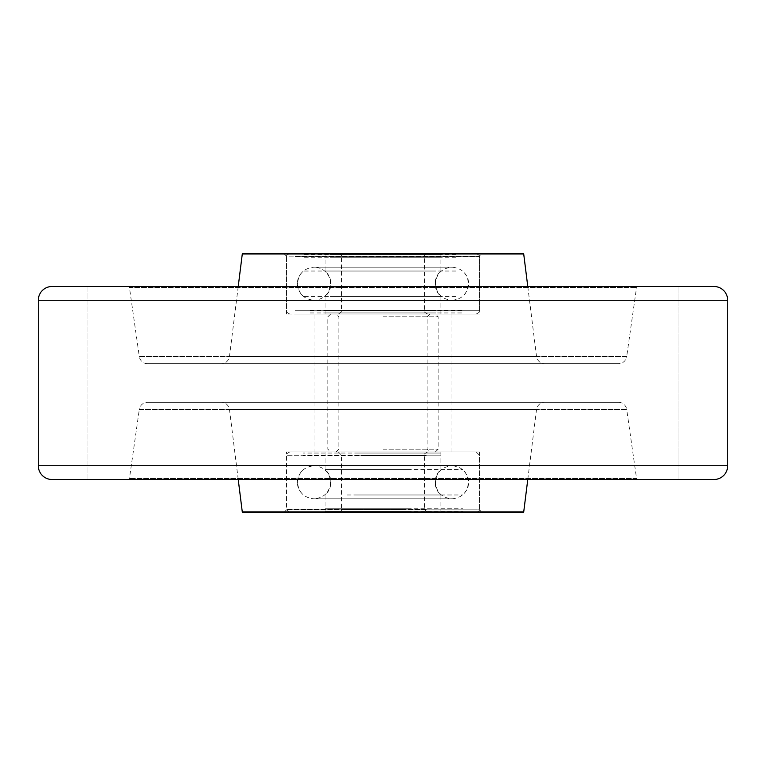 <?xml version="1.0" encoding="UTF-8"?>
<svg xmlns="http://www.w3.org/2000/svg" width="766" height="766" viewBox="0 0 766 766"><rect width="100%" height="100%" fill="white"/><g stroke="black" fill="none" stroke-linecap="round" stroke-linejoin="round"><path stroke-width="0.57" stroke-dasharray="3.83 2.87" d="M87.937 479.516L87.937 286.484L678.063 286.484L87.937 286.484L678.063 286.484L87.937 286.484L87.937 479.516L678.063 479.516L678.063 286.484L678.063 479.516L87.937 479.516M713.912 286.484L52.088 286.484M52.088 479.516L713.912 479.516M479.516 314.06L286.484 314.06L479.516 314.06L479.516 256.15L286.484 256.15L283.726 253.393L482.274 253.393L283.726 253.393M286.484 314.06L286.484 256.15L479.516 256.15L482.274 253.393M283.726 512.607L286.484 509.85L286.484 451.94L479.516 451.94L479.516 509.85L286.484 509.85L479.516 509.85L482.274 512.607L283.726 512.607L482.274 512.607M637.657 286.484L128.343 286.484A1.101 1.101 0 0 1 129.435 287.432L636.565 287.432L129.435 287.432L139.316 356.592L626.684 356.592L636.565 287.432A1.101 1.101 0 0 1 637.657 286.484L128.343 286.484M128.343 479.516L637.657 479.516A1.101 1.101 0 0 1 636.565 478.568L129.435 478.568L636.565 478.568L626.684 409.408L139.316 409.408L129.435 478.568A1.101 1.101 0 0 1 128.343 479.516L637.657 479.516M479.516 451.94L286.484 451.94M314.06 451.94L451.94 451.94L314.06 451.94L314.06 314.06L451.94 314.06L314.06 314.06M451.94 451.94L451.94 314.06M238.226 286.484L229.484 356.449A8.273 8.273 0 0 1 221.269 363.697L544.731 363.697L221.269 363.697M527.774 286.484L536.516 356.449A8.273 8.273 0 0 0 544.731 363.697M527.774 479.516L536.516 409.551A8.273 8.273 0 0 1 544.731 402.303L221.269 402.303L544.731 402.303M238.226 479.516L229.484 409.551A8.273 8.273 0 0 0 221.269 402.303M147.503 363.697A8.273 8.273 0 0 1 139.316 356.592L626.684 356.592A8.273 8.273 0 0 1 618.497 363.697L147.503 363.697L618.497 363.697M618.497 402.303A8.273 8.273 0 0 1 626.684 409.408L139.316 409.408A8.273 8.273 0 0 1 147.503 402.303L618.497 402.303L147.503 402.303M242.295 253.939L523.705 253.939M523.006 253.393L242.994 253.393M242.918 512.607L523.082 512.607M523.714 511.975L242.286 511.975M330.318 254.494L440.91 254.494L330.318 254.494M330.318 257.252L440.91 257.252L330.318 257.252M455.751 257.252L303.03 257.252L455.751 257.252M455.751 254.494L303.03 254.494L455.751 254.494M435.682 312.959L325.09 312.959L435.682 312.959M435.682 310.201L325.09 310.201L435.682 310.201M310.249 310.201L462.97 310.201L310.249 310.201M310.249 312.959L462.97 312.959L310.249 312.959M455.751 314.06L303.03 314.06L455.751 314.06M455.751 296.423L303.03 296.423L455.751 296.423M455.751 271.03L303.03 271.03L455.751 271.03M455.751 253.393L303.03 253.393L455.751 253.393M298.213 253.393L476.203 253.393L298.213 253.393M298.213 314.06L476.203 314.06L298.213 314.06M330.318 296.423L440.91 296.423L330.318 296.423M330.318 314.06L440.91 314.06L330.318 314.06M435.682 271.03L325.09 271.03L435.682 271.03M330.318 253.393L440.91 253.393L330.318 253.393M342.364 253.393L427.677 253.393L342.364 253.393M342.364 314.06L427.677 314.06L342.364 314.06M408.948 511.506L325.09 511.506L408.948 511.506M408.948 508.748L325.09 508.748L408.948 508.748M347.17 508.748L462.97 508.748L347.17 508.748M347.17 511.506L462.97 511.506L347.17 511.506M357.052 453.041L440.91 453.041L357.052 453.041M357.052 455.799L440.91 455.799L357.052 455.799M418.83 455.799L303.03 455.799L418.83 455.799M418.83 453.041L303.03 453.041L418.83 453.041M347.17 451.94L462.97 451.94L347.17 451.94M347.17 469.577L462.97 469.577L347.17 469.577M347.17 494.97L462.97 494.97L347.17 494.97M347.17 512.607L462.97 512.607L347.17 512.607M424.757 512.607L289.797 512.607L424.757 512.607M424.757 451.94L289.797 451.94L424.757 451.94M408.948 469.577L325.09 469.577L408.948 469.577M408.948 451.94L325.09 451.94L408.948 451.94M357.052 494.97L440.91 494.97L357.052 494.97M408.948 512.607L325.09 512.607L408.948 512.607M403.012 512.607L338.323 512.607L403.012 512.607M403.012 451.94L338.323 451.94L403.012 451.94M383 451.94L435.394 451.94L383 451.94M383 449.182L438.152 449.182L383 449.182M383 314.06L435.394 314.06L383 314.06M383 316.818L438.152 316.818L383 316.818M727.7 465.728L38.3 465.728M38.3 300.272L727.7 300.272M536.516 356.449L229.484 356.449L536.516 356.449M229.484 409.551L536.516 409.551L229.484 409.551M295.197 256.706L479.516 256.706L295.197 256.706M295.197 310.747L479.516 310.747L295.197 310.747M345.37 256.706L424.364 256.706L345.37 256.706M420.63 310.747L341.636 310.747L420.63 310.747M426.241 509.294L286.484 509.294L426.241 509.294M426.241 455.253L286.484 455.253L426.241 455.253M401.528 509.294L341.636 509.294L401.528 509.294M364.472 455.253L424.364 455.253L364.472 455.253M445.716 300.272L314.06 300.272C304.006 299.295 298.491 293.78 297.514 283.726C298.491 273.673 304.006 268.157 314.06 267.181L451.94 267.181C461.994 268.157 467.509 273.673 468.486 283.726C467.509 293.78 461.994 299.295 451.94 300.272L314.06 300.272C324.114 299.295 329.629 293.78 330.606 283.726C330.5 278.585 328.499 274.333 324.602 270.982C319.489 266.855 313.313 267.066 314.06 267.181L451.94 267.181C441.886 268.157 436.371 273.673 435.394 283.726C436.371 293.78 441.886 299.295 451.94 300.272L445.716 300.272M325.09 257.252L325.09 254.494M462.97 257.252L462.97 254.494M303.03 257.252L303.03 254.494M440.91 257.252L440.91 254.494M325.09 310.201L325.09 312.959M462.97 310.201L462.97 312.959M303.03 310.201L303.03 312.959M440.91 310.201L440.91 312.959M303.03 253.393L303.03 271.03C295.379 279.494 295.379 287.959 303.03 296.423L303.03 314.06M476.203 314.06C479.363 312.394 480.464 311.293 479.516 310.747L479.516 256.706C480.617 256.543 479.516 255.432 476.203 253.393M289.797 253.393C286.656 255.011 285.555 256.122 286.484 256.706L286.484 310.747C285.536 311.293 286.637 312.394 289.797 314.06M462.97 253.393L462.97 271.03C470.621 279.494 470.621 287.959 462.97 296.423L462.97 314.06M440.91 314.06L440.91 296.423C437.147 293.033 435.212 288.801 435.117 283.726C435.212 278.652 437.147 274.42 440.91 271.03L440.91 253.393M325.09 314.06L325.09 296.423C328.853 293.033 330.788 288.801 330.883 283.726C330.788 278.652 328.853 274.42 325.09 271.03L325.09 253.393M427.677 314.06C424.488 312.337 423.378 311.235 424.364 310.747L424.364 256.706C423.454 255.968 424.565 254.858 427.677 253.393M338.323 253.393C341.502 255.222 342.603 256.323 341.636 256.706L341.636 310.747C342.651 310.996 341.55 312.107 338.323 314.06M352.111 465.728L314.06 465.728C303.824 466.896 298.309 472.411 297.514 482.274C298.491 492.327 304.006 497.843 314.06 498.819L451.94 498.819C461.994 497.843 467.509 492.327 468.486 482.274C467.509 472.22 461.994 466.705 451.94 465.728L314.06 465.728C324.296 466.896 329.811 472.411 330.606 482.274C329.629 492.327 324.114 497.843 314.06 498.819L451.94 498.819C441.886 497.843 436.371 492.327 435.394 482.274C436.189 472.411 441.704 466.896 451.94 465.728L352.111 465.728M325.09 508.748L325.09 511.506M462.97 508.748L462.97 511.506M303.03 508.748L303.03 511.506M440.91 508.748L440.91 511.506M325.09 455.799L325.09 453.041M462.97 455.799L462.97 453.041M303.03 455.799L303.03 453.041M440.91 455.799L440.91 453.041M303.03 512.607L303.03 494.97C295.379 486.506 295.379 478.041 303.03 469.577L303.03 451.94M476.203 451.94L479.516 455.253L479.516 509.294C480.483 509.811 479.372 510.912 476.203 512.607M289.797 512.607L286.484 509.294L286.484 455.253C285.546 454.698 286.647 453.596 289.797 451.94M462.97 512.607L462.97 494.97C470.621 486.506 470.621 478.041 462.97 469.577L462.97 451.94M440.91 451.94L440.91 469.577C437.147 472.967 435.212 477.199 435.117 482.274C435.212 487.348 437.147 491.58 440.91 494.97L440.91 512.607M325.09 451.94L325.09 469.577C328.853 472.967 330.788 477.199 330.883 482.274C330.788 487.348 328.853 491.58 325.09 494.97L325.09 512.607M427.677 451.94C424.527 453.596 423.426 454.698 424.364 455.253L424.364 509.294L427.677 512.607M338.323 512.607C341.167 511.276 342.268 510.175 341.636 509.294L341.636 455.253L338.323 451.94M435.394 451.94L438.152 449.182L438.152 316.818L435.394 314.06M336.121 451.94L338.878 449.182L338.878 316.818L336.121 314.06M429.879 314.06L427.122 316.818L427.122 449.182L429.879 451.94M330.606 314.06L327.848 316.818L327.848 449.182L330.606 451.94"/><path stroke-width="1.15" d="M38.3 465.728A13.788 13.788 0 0 0 52.088 479.516L713.912 479.516A13.788 13.788 0 0 0 727.7 465.728L727.7 300.272A13.788 13.788 0 0 0 713.912 286.484L52.088 286.484A13.788 13.788 0 0 0 38.3 300.272L38.3 465.728L727.7 465.728M523.714 511.975L523.082 512.607L242.918 512.607L242.286 511.975L523.714 511.975L527.774 479.516M242.295 253.939L242.994 253.393L523.006 253.393L523.705 253.939L242.295 253.939L238.226 286.484M242.286 511.975L238.226 479.516M523.705 253.939L527.774 286.484M727.7 300.272L38.3 300.272"/></g></svg>

